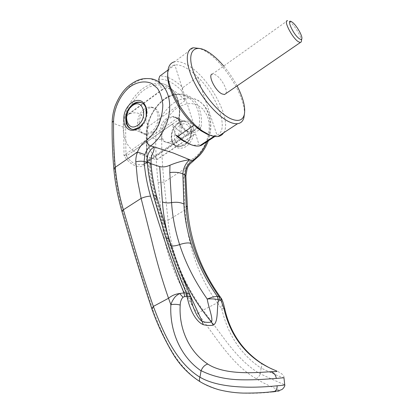 <?xml version="1.0" encoding="UTF-8"?>
<svg xmlns="http://www.w3.org/2000/svg" width="414" height="414" viewBox="0 0 414 414"><rect width="100%" height="100%" fill="white"/><g stroke="black" fill="none" stroke-linecap="round" stroke-linejoin="round"><path stroke-width="0.31" stroke-dasharray="2.07 1.55" d="M244.379 114.311C245.771 97.14 223.596 61.344 204.93 50.896L199.771 48.469M237.093 85.889C233.372 78.82 228.911 72.207 223.72 66.054M223.617 132.811C232.761 119.869 208.568 75.664 186.44 64.501C181.772 61.996 177.782 61.106 174.465 61.821L193.291 47.77M210.089 135.202L215.208 135.585L216.977 135.114C229.806 130.731 217.604 95.846 197.659 76.957C193.467 72.854 189.364 69.718 185.348 67.554C181.332 65.422 177.829 64.553 174.837 64.946C170.744 65.583 168.384 68.584 167.773 73.956L167.768 73.982M214.882 136.485L216.977 135.114L197.659 76.957L182.833 87.592C178.625 83.597 174.485 80.57 170.408 78.52C166.335 76.502 162.759 75.731 159.68 76.212M190.388 144.445C193.793 145.459 196.624 145.417 198.886 144.331L200.671 145.117M175.557 135.073L172.245 124.19L133.339 151.094C140.325 154.36 146.421 156.73 151.622 158.2L156.435 159.809L157.475 159.307L195.548 133.846L198.886 144.331M172.245 124.19C176.944 129.566 181.529 133.189 186 135.052L192.08 135.963L195.548 133.846M182.833 87.592L181.855 90.785L184.996 100.664C180.67 95.551 176.302 91.903 171.888 89.719C168.969 88.332 166.449 87.887 164.327 88.384L161.77 89.776L159.493 82.293M184.996 100.664L148.098 126.668C146.297 120.267 143.249 115.889 138.949 113.529C135.802 112.375 132.428 112.624 128.826 114.264L124.102 117.25L161.77 89.776M181.855 90.785C177.622 86.661 173.45 83.576 169.336 81.527C165.222 79.519 161.667 78.857 158.66 79.54M174.739 141.133C184.08 135.44 183.64 117.359 174.278 117.183C172.177 117.022 170.107 117.643 168.058 119.051C158.728 124.961 159.411 143.104 169.093 142.913L174.739 141.133M177.797 123.149C179.826 121.773 181.881 121.167 183.971 121.338C193.26 121.556 193.752 139.337 184.499 144.89L178.9 146.613C169.285 146.768 168.55 128.914 177.797 123.149M179.712 125.504C169.497 131.942 175.127 150.784 185.296 143.58C195.827 137.05 189.741 117.995 179.712 125.504M131.492 129.142L134.172 129.722L139.968 127.745C148.6 122.182 149.739 105.146 141.717 102.807M144.414 109.105C146.504 107.614 148.616 106.941 150.748 107.086C160.259 107.154 160.56 125.975 151.017 131.999L145.262 133.913C135.43 134.208 134.897 115.356 144.414 109.105M225.863 93.595C228.181 90.268 221.128 77.63 215.337 74.717L212.537 74.002L287.507 20.7L289.929 21.859C294.649 25.311 301.635 36.986 301.392 40.996M129.975 108.002C128.024 110.766 126.834 113.829 126.415 117.203M167.991 70.033L174.837 64.946L194.073 125.271M133.339 151.094C124.469 143.627 121.395 132.345 124.102 117.25M148.098 126.668C145.547 141.169 148.678 152.047 157.475 159.307M151.074 164.28L149.666 166.009L149.392 158.288L147.984 161.201L150.246 163.483L151.038 163.747M152.197 154.355L149.387 158.283M125.67 154.153L126.291 155.887L126.85 155.633L178.703 119.749L179.469 119.134L178.884 118.642C180.68 125.582 183.625 130.219 187.718 132.547C192.557 133.836 196.945 132.356 200.878 128.097L199.181 126.337C202.037 106.75 189.224 91.52 174.31 95.153C159.452 97.901 146.23 117.385 146.68 135.187L147.177 161.977L142.814 164.762L136.755 164.617C132.894 163.318 129.406 160.409 126.291 155.887L124.024 155.56L125.913 153.956L177.766 117.985L178.703 119.749C180.271 125.349 182.828 129.111 186.367 131.036C188.525 131.838 190.776 131.797 193.115 130.912L197.964 127.988L198.047 126.715L147.161 160.994L146.753 161.936L147.146 163.132C141.764 169.864 130.669 166.594 124.024 155.56L123.698 127.191L113.503 123.367C113.457 108.841 121.142 92.689 132.123 84.528C138.214 79.995 144.388 78.065 150.639 78.732L160.482 83.452L153.066 83.83L153.894 85.558C138.814 88.575 125.302 108.851 125.623 127.258L123.698 127.191C124.329 111.314 130.457 98.604 142.085 89.051C145.614 86.433 149.278 84.694 153.066 83.83M146.68 135.187L146.245 135.502L146.577 135.776L155.69 139.197C155.721 153.739 156.523 168.188 158.101 182.548L161.977 220.693C164.462 252.152 176.405 283.15 197.814 313.693C215.782 336.38 230.971 363.885 256.09 378.639C275.636 390.806 287.813 390.707 272.893 391.954C258.393 393.631 222.002 396.11 201.08 382.225C174.356 365.593 162.619 334.61 153.206 310.666C142.644 279.145 132.532 246.128 122.865 211.621C118.844 197.669 116.23 183.687 115.02 169.673C113.721 154.318 113.213 138.881 113.503 123.367L112.173 122.233M152.559 132.594L146.815 134.498C136.993 134.788 136.444 115.982 145.951 109.751C148.041 108.266 150.147 107.599 152.28 107.743C161.781 107.816 162.091 126.591 152.559 132.594M172.183 140.584C170.77 133.681 172.824 127.947 178.341 123.377C180.369 122.006 182.424 121.4 184.515 121.571C187.79 121.985 190.062 124.003 191.32 127.626C192.821 134.674 190.73 140.501 185.048 145.097L179.448 146.825C175.888 146.525 173.466 144.445 172.183 140.584M166.64 118.456C157.294 124.381 157.967 142.571 167.66 142.369L173.311 140.584C182.667 134.876 182.238 116.743 172.866 116.577C170.765 116.417 168.689 117.043 166.64 118.456M193.105 127.31C190.135 120.526 185.374 118.978 178.827 122.653C172.773 127.667 170.521 133.96 172.064 141.536C174.863 148.29 179.572 149.951 186.202 146.515C192.412 141.448 194.709 135.047 193.105 127.31M177.766 117.985L178.915 117.586L179.345 118.021L178.884 118.642C182.082 100.597 173.368 84.751 160.482 83.452C165.496 83.711 170.413 87.059 175.231 93.502C179.221 100.276 180.592 108.447 179.345 118.021L180.556 122.063L183.604 127.869L186.993 130.845L187.718 132.547M207.223 140.822C214.995 121.245 206.451 99.722 191.289 98.216C185.198 97.456 179.21 99.127 173.331 103.236C162.024 112.132 156.145 124.122 155.69 139.197L161.698 139.404C161.382 126.503 169.021 112.225 179.49 106.476L186.378 103.862L191.641 103.531L197.602 105.115L202.782 108.892L206.798 114.957C213.138 128.045 206.503 149.749 193.602 158.174C189.933 160.492 187.195 163.887 185.389 168.358L183.764 177.368C184.189 188.587 184.308 199.91 185.084 209.919L168.022 220.284C170.506 250.843 182.16 280.801 202.995 310.158C220.828 332.965 236.642 360.371 260.251 373.878L260.277 373.852C275.015 380.663 283.16 384.27 284.713 384.663M143.881 122.409L146.225 116.386M208.366 140.755C212.796 126.596 211.43 114.906 204.262 105.684C200.04 101.223 195.713 98.734 191.289 98.216L182.527 94.014C195.227 95.427 203.895 110.776 200.878 128.097L198.539 127.719L199.181 126.337L198.047 126.715M161.698 139.404C161.714 153.672 162.495 167.908 164.047 182.108L168.022 220.284C165.998 221.143 163.985 221.278 161.977 220.693M197.814 313.693L202.995 310.158L217.443 302.794C196.252 274.13 187.118 240.016 185.084 209.919C186.652 209.179 187.418 208.32 187.376 207.347M126.85 155.633L125.913 153.956L125.623 127.258M260.277 373.852L261.146 368.103C275.077 374.686 282.684 377.899 283.963 377.739M261.141 368.103C261.964 365.847 262 364.175 261.239 363.088L260.349 362.529M174.31 95.153L175.039 94.237L182.527 94.014L175.226 94.288C171.494 95.08 167.898 96.716 164.436 99.2C153.035 108.282 147.084 120.474 146.577 135.776L147.146 163.132L146.432 162.681C144.729 164.032 143.529 164.725 142.83 164.756M158.101 182.548L164.047 182.108L185.389 168.358L187.076 168.974M193.648 160.58L193.602 158.174M220.408 297.154L220.941 297.889C221.04 298.836 219.875 300.471 217.443 302.794L221.764 308.854C227.71 334.636 240.829 354.425 261.11 368.227M221.252 298.349L221.055 298.049C222.044 300.538 222.277 304.14 221.764 308.854L224.647 308.368M256.095 378.639C257.777 378.07 259.164 376.486 260.251 373.878M190.44 295.938C182.843 279.367 176.24 262.647 170.625 245.766L156.973 200.454C153.501 188.07 151.26 175.748 150.246 163.483M167.66 234.381L170.941 245.828L180.333 271.191M190.005 294.835L190.016 297.324L190.642 296.797M149.666 166.009C150.665 176.462 152.688 187.242 155.742 198.342L154.955 199.595L168.363 244.203C175.862 266.719 184.375 288.216 193.907 308.684L190.016 297.324C182.113 279.714 175.06 261.441 168.855 242.495L168.363 244.203L171.292 245.885M155.742 198.342C161.662 219.208 166.035 233.926 168.855 242.495L169.404 239.996M146.97 161.196L146.432 162.676L146.753 161.936L146.245 135.502C145.179 120.039 158.821 96.39 175.039 94.237L175.226 94.288M198.539 127.719L147.006 162.262M179.091 119.387L178.915 117.586C181.953 97.254 169.036 81.625 153.894 85.558M186.367 131.036L186.993 130.845C188.696 131.662 190.74 131.688 193.115 130.912M115.02 169.673L113.819 168.674M122.865 211.621L121.887 211.238M183.764 177.368L185.876 175.898M153.206 310.666L152.119 309.636M147.984 161.201C149.014 173.947 151.338 186.745 154.955 199.595L156.973 200.454M214.033 136.356L215.208 135.585M156.435 159.809L192.08 135.963M174.278 117.183L183.971 121.338M152.28 107.743L150.748 107.086M291.792 21.875L289.205 21.347M134.172 129.722L145.262 133.913M169.093 142.913L178.9 146.613M128.821 114.264L164.327 88.384M167.773 73.956L167.861 71.105M207.29 51.434L204.914 50.886M146.815 134.498L133.525 129.478M179.448 146.825L167.66 142.369M184.515 121.571L172.866 116.577M283.963 377.765C284.506 375.146 280.568 372.253 272.148 369.091M193.126 130.907L142.814 164.762"/><path stroke-width="0.62" d="M199.771 48.469L193.291 47.77C185.358 49.225 185.094 63.373 193.69 81.18C202.218 98.972 217.945 116.676 229.315 121.876C232.513 123.351 235.266 123.957 237.574 123.688C240.834 123.237 242.935 121.24 243.882 117.69L244.379 114.311M223.72 66.054C218.168 59.544 212.698 54.674 207.3 51.44L207.29 51.434C194.233 43.553 186.709 51.667 192.981 70.561C199.062 89.372 217.516 112.722 230.489 118.627C237.983 121.907 242.573 120.634 244.255 114.807C245.73 107.723 243.339 98.087 237.093 85.889M174.465 61.821C170.651 62.757 168.446 65.852 167.861 71.105C165.559 86.49 185.011 119.832 202.989 131.331L209.489 134.954C212.76 136.325 215.601 136.832 218.012 136.475C220.476 136.082 222.344 134.861 223.617 132.811M167.768 73.982C166.112 86.505 179.003 111.801 194.073 125.271L200.883 130.726L207.036 134.146L210.089 135.202M194.073 125.271L178.004 136.154L183.505 140.517L191.102 144.693C194.29 145.925 197.08 146.328 199.46 145.914L201.292 145.392L214.882 136.485M178.004 136.154L175.557 135.073L181.58 139.942L190.388 144.445M200.671 145.117L201.292 145.392M141.717 102.807L139.797 102.387C137.65 102.253 135.523 102.951 133.411 104.478L129.975 108.002M132.345 105.715C142.814 97.342 148.786 117.83 137.8 125.152C127.176 133.168 121.711 112.913 132.345 105.715M301.392 40.996L301.226 41.949L300.259 42.559L298.059 41.545C291.839 37.317 283.14 20.058 287.507 20.7M225.863 93.595L224.507 94.521L221.956 93.906C214.995 90.713 207.248 74.256 212.537 74.002M292.387 22.294L291.792 21.875C285.717 17.626 292.972 34.258 299.141 38.58C300.512 39.578 301.382 39.703 301.754 38.947C303.074 36.737 296.724 25.451 292.387 22.294M126.415 117.203C125.934 123.129 127.626 127.108 131.492 129.142M159.493 82.293L158.66 79.54L159.68 76.212L167.991 70.033M151.038 163.747L154.976 165.057M154.981 165.057L159.675 166.578C162.723 167.344 166.154 166.894 169.968 165.227C176.302 162.542 182.864 160.704 189.653 159.711L173.155 152.963L154.044 146.877C154.256 148.662 153.936 150.51 153.087 152.419L152.197 154.355M283.963 377.739L276.314 378.427C266.373 379.053 257.115 380.042 241.869 379.814C226.53 379.638 212.941 376.59 201.095 370.675L201.054 370.815C180.571 356.821 169.419 330.905 170.868 304.73C172.405 300.46 172.348 301.03 174.061 298.282C175.044 296.647 176.918 295.058 179.681 293.516L183.899 292.905C171.888 262.745 160.767 230.489 150.536 196.148C147.167 184.691 145.029 173.145 144.124 161.507L144.89 154.603C146.054 150.95 147.958 148.057 150.608 145.93L154.044 146.877C148.89 150.52 146.634 155.623 147.275 162.179L144.124 161.507C141.345 161.01 138.571 161.129 135.808 161.869C135.704 158.645 136.263 155.359 137.474 152.01L144.89 154.603M284.713 384.663L284.718 384.709C284.703 385.061 282.162 385.429 277.095 385.807C261.141 387.432 221.681 390.076 199.957 377.19L201.054 370.815M146.225 116.386L146.08 108.489C144.838 104.607 142.53 102.486 139.156 102.113C137.008 101.979 134.881 102.677 132.77 104.209C127.02 109.26 124.811 115.485 126.146 122.896C127.403 127.041 129.861 129.23 133.525 129.478L139.321 127.496L143.881 122.409M131.486 102.656C125.163 108.22 122.73 115.076 124.195 123.232C126.953 130.482 131.787 132.175 138.685 128.309C144.657 124.153 148.196 114.217 146.142 107.345C143.182 100.079 138.297 98.511 131.486 102.656M199.957 377.19L199.921 377.216C175.039 361.8 162.666 330.631 153.351 306.412C147.151 288.636 141.164 270.068 135.399 250.713L123.388 209.779C119.232 195.501 116.51 181.348 115.232 167.313C113.881 151.938 113.327 136.532 113.571 121.095C113.902 108.214 120.308 94.661 129.763 86.997C137.044 81.853 144.978 80.513 151.705 83.478L157.429 88.306C160.43 92.891 162.226 98.444 162.826 104.959C162.64 111.775 161.196 118.513 158.49 125.183C155.141 131.476 151.022 136.677 146.137 140.791C142.354 143.322 139.466 147.063 137.474 152.01L115.232 167.313L113.819 168.674C115.056 182.734 117.736 196.893 121.866 211.156L123.388 209.779L141.122 198.384L151.803 240.912C156.611 261.089 162.184 280.211 168.534 298.266C171.712 295.606 175.427 294.023 179.681 293.516L182.983 297.236L184.758 296.543L183.899 292.905L186.388 293.102C179.034 275.91 172.245 257.617 166.024 238.221L153.403 195.75C150.235 184.546 148.191 173.357 147.275 162.179C149.677 162.676 150.939 163.375 151.074 164.28L151.074 164.28C150.815 155.855 152.212 154.536 153.087 152.419M189.653 159.711L192.137 160.88C189.395 162.743 187.382 165.341 186.109 168.658L184.986 174.931L182.848 173.89C183.309 168.11 185.576 163.385 189.648 159.711M112.173 122.187C112.266 117.022 113.213 111.708 115.014 106.248C118.59 97.357 123.051 90.645 128.392 86.112C137.909 78.629 143.379 78.184 150.639 78.732C161.512 80.057 169.621 91.323 169.709 106.289C169.828 121.235 161.76 137.852 150.608 145.93C148.585 144.988 147.094 143.275 146.137 140.791M113.571 121.095L112.173 122.233C111.925 137.707 112.473 153.185 113.819 168.674M150.536 196.148C147.477 196.262 144.341 197.012 141.122 198.384L137.515 180.131L135.808 161.869M201.095 370.675C202.648 367.052 204.878 364.848 207.787 364.061C189.151 351.848 178.677 328.68 180.199 305.04C177.12 304.207 174.009 304.104 170.868 304.73L168.534 298.266L153.351 306.412L152.021 309.346C156.885 323.06 163.313 336.934 171.308 350.963C175.169 357.427 174.77 356.837 178.791 362.328C184.716 369.95 191.76 376.378 199.921 381.61C199.237 380.626 199.237 379.162 199.915 377.216M261.213 363.057L260.013 362.483C275.869 372.678 283.642 371.198 269.912 371.772M276.314 378.427C275.512 374.147 273.318 371.932 269.737 371.782C257.28 372.538 225.211 375.581 207.787 364.061L207.787 364.061M187.076 168.974L186.109 168.658M207.223 140.822C203.864 149.454 198.834 156.14 192.137 160.88L193.064 160.979L193.648 160.58M185.876 175.898L184.986 174.931L186.202 205.805C187.516 236.487 198.466 266.751 219.047 296.605L220.905 297.775L221.252 300.947L220.041 300.021L218.225 299.767C216.434 299.022 211.228 298.623 207.197 299.011L212.962 296.957L217.319 296.362L218.225 299.767M221.252 298.349C221.961 299.379 222.722 301.237 223.534 303.928L224.642 308.363L223.948 308.621C229.527 332.219 241.543 350.177 260.008 362.478M200.873 382.194L199.921 381.61M180.333 271.191C187.558 288.775 197.913 305.713 211.399 322.004C208.723 322.635 205.649 322.47 202.172 321.518L190.44 295.938M193.876 308.606C192.603 305.604 191.527 301.671 190.647 296.822C190.538 296.548 189.452 296.517 187.382 296.724L186.388 293.102C188.546 293.386 189.84 294.168 190.264 295.436L190.642 296.797M171.292 245.885C173.673 246.154 176.442 245.725 179.609 244.591C185.643 263.268 194.839 281.406 207.197 299.011C208.558 307.442 213.458 319.21 211.399 322.004L213.267 325.145C210.333 325.709 206.995 325.554 203.269 324.674L202.172 321.512C199.087 319.215 196.334 314.935 193.907 308.684M191.051 243.266C188.096 242.573 184.282 243.013 179.609 244.591C175.148 230.463 172.467 216.47 171.572 202.606L169.807 172.529C175.174 171.965 179.521 172.421 182.848 173.89L183.883 204.071C184.541 217.029 186.931 230.096 191.051 243.266C197.514 263.102 206.27 280.801 217.319 296.362L218.395 299.824C216.703 309.532 218.375 322.366 213.267 325.145M203.269 324.674C194.989 321.243 189.11 307.442 187.149 296.74L187.382 296.724M217.407 296.377L219.047 296.605L220.041 300.021M186.274 293.096L187.149 296.74L184.758 296.543M159.675 166.583L162.412 201.897C163.163 212.636 164.912 223.462 167.66 234.381M223.948 308.621L221.252 300.947M180.199 305.04C180.261 301.873 181.187 299.275 182.983 297.236M169.968 165.227L169.807 172.529M121.887 211.238L121.866 211.156C131.595 245.668 141.65 278.394 152.021 309.346L152.119 309.636M208.366 140.755C205.96 146.913 202.896 151.922 199.181 155.783L189.581 164.363C188.292 166.102 187.459 167.639 187.076 168.979L185.87 175.841L187.376 207.347L186.202 205.805M272.893 391.954L274.761 391.339C276.48 390.112 277.256 388.27 277.095 385.807M162.412 201.897C164.989 202.979 168.043 203.217 171.572 202.606C176.607 201.872 180.711 202.363 183.883 204.071M190.005 294.835C182.377 277.364 175.546 259.2 169.507 240.332C169.248 239.23 168.084 238.521 166.024 238.221M153.403 195.75C155.529 195.76 156.663 196.112 156.797 196.816L155.742 198.342M244.255 114.807L243.882 117.69M218.012 136.475L237.574 123.688M199.46 145.914L214.033 136.356M301.754 38.947L301.226 41.949M300.259 42.559L224.507 94.521M181.58 139.942L183.505 140.517M200.883 130.726L202.989 131.331M139.797 102.387L139.156 102.113M272.148 369.091C269.442 367.911 265.804 365.909 261.239 363.088M283.963 377.765L284.718 384.709C285.137 385.569 284.459 386.976 282.684 388.932C281.862 389.822 279.217 390.625 274.761 391.339C266.652 392.607 256.069 393.191 243.013 393.088C235.359 392.855 227.793 391.856 220.32 390.086C216.134 389.155 206.457 385.631 199.936 381.625M187.376 207.347C188.556 220.641 190.254 231.628 195.056 247.21C200.505 264.417 208.956 281.07 220.408 297.154M224.647 308.368C229.786 331.619 241.688 349.67 260.349 362.529M169.404 239.996L156.797 196.816M156.751 196.655C153.837 185.917 151.943 175.127 151.074 164.28"/></g></svg>
